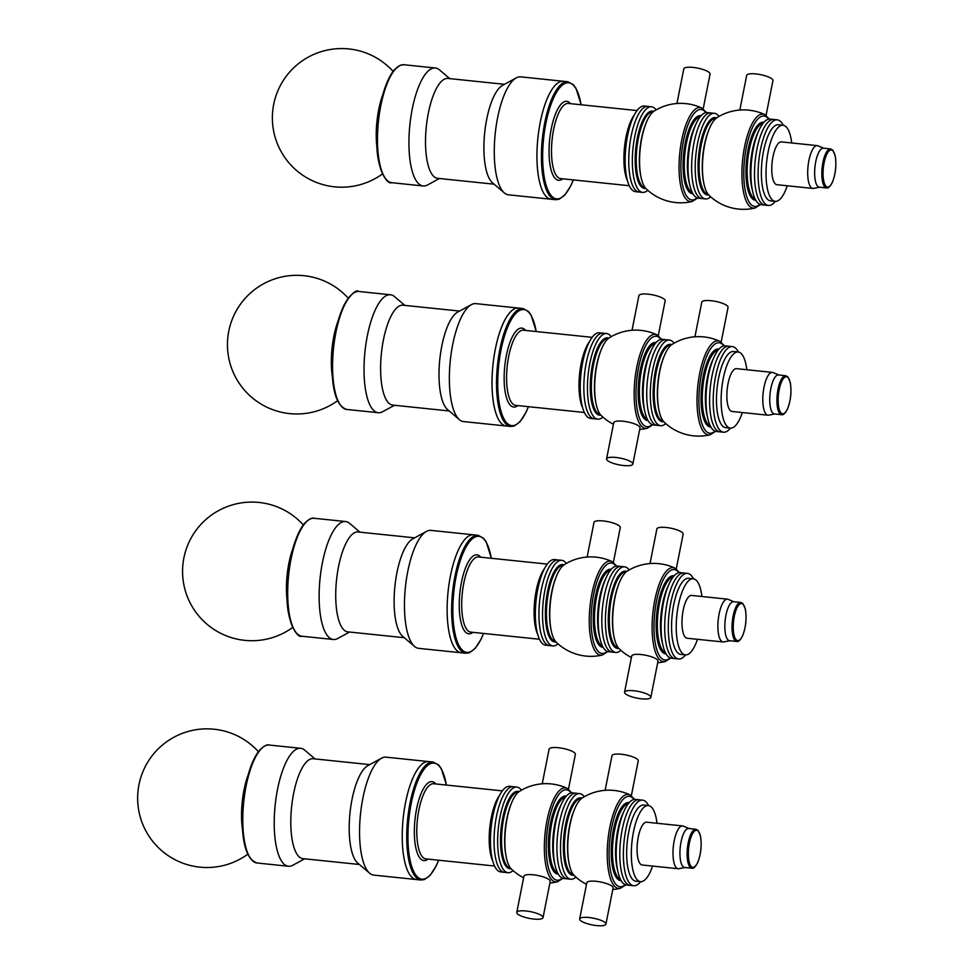 <?xml version="1.0" encoding="UTF-8"?>
<svg xmlns="http://www.w3.org/2000/svg" width="974" height="974" viewBox="0 0 974 974"><rect width="100%" height="100%" fill="white"/><g stroke="black" fill="none" stroke-linecap="round" stroke-linejoin="round"><path stroke-width="1.46" d="M602.869 417.055A43.039 14.16 -84.1 0 1 597.744 419.161L594.152 418.796A43.039 14.16 -84.1 0 1 584.51 374.527A43.039 14.16 -84.1 0 1 603.04 333.181L599.448 332.804A43.039 14.16 -84.1 0 0 582.817 361.792A43.039 14.16 -84.1 0 0 580.236 386.641A43.039 14.16 -84.1 0 0 590.561 418.418L594.152 418.796A43.039 14.16 -84.1 0 1 584.51 374.527A43.039 14.16 -84.1 0 1 603.04 333.181L606.632 333.558A43.039 14.16 -84.1 0 1 610.272 335.543A43.039 14.16 -84.1 0 1 611.209 336.675M522.977 308.527A59.292 19.504 -84.1 0 0 497.458 365.481A59.292 19.504 -84.1 0 0 510.729 426.478L506.237 426.003A59.292 19.504 -84.1 0 1 492.966 365.019A59.292 19.504 -84.1 0 1 518.485 308.064L475.811 303.632A59.292 19.504 -84.1 0 0 471.379 304.643A59.292 19.504 -84.1 0 0 449.367 376.232A59.292 19.504 -84.1 0 0 459.436 419.684A59.292 19.504 -84.1 0 0 463.575 421.584L506.237 426.003A59.292 19.504 -84.1 0 1 492.028 380.664A59.292 19.504 -84.1 0 1 518.485 308.064L522.977 308.527L528.505 311.51L531.061 315.016L536.284 331.537M557.968 643.814A43.039 14.16 -84.1 0 1 552.842 645.932L549.251 645.555A43.039 14.16 -84.1 0 1 539.62 601.287A43.039 14.16 -84.1 0 1 558.139 559.953L554.547 559.575A43.039 14.16 -84.1 0 0 537.916 588.564A43.039 14.16 -84.1 0 0 535.335 613.401A43.039 14.16 -84.1 0 0 545.659 645.178L549.251 645.555A43.039 14.16 -84.1 0 1 539.62 601.287A43.039 14.16 -84.1 0 1 558.139 559.953L561.73 560.318A43.039 14.16 -84.1 0 1 565.37 562.302A43.039 14.16 -84.1 0 1 566.308 563.447M478.076 535.286A59.292 19.504 -84.1 0 0 452.557 592.253A59.292 19.504 -84.1 0 0 465.828 653.237L461.335 652.775A59.292 19.504 -84.1 0 1 448.064 591.79A59.292 19.504 -84.1 0 1 473.583 534.823L430.91 530.392A59.292 19.504 -84.1 0 0 426.478 531.402A59.292 19.504 -84.1 0 0 405.391 587.359A59.292 19.504 -84.1 0 0 414.534 646.444A59.292 19.504 -84.1 0 0 418.674 648.343L461.335 652.775A59.292 19.504 -84.1 0 1 448.064 591.79A59.292 19.504 -84.1 0 1 473.583 534.823L478.076 535.286L483.603 538.281L486.16 541.775L491.383 558.309M647.771 190.283A43.039 14.16 -84.1 0 1 642.645 192.402L639.054 192.024A43.039 14.16 -84.1 0 1 629.411 147.756A43.039 14.16 -84.1 0 1 647.941 106.41A43.039 14.16 -84.1 0 1 647.941 106.422L644.35 106.044A43.039 14.16 -84.1 0 0 627.719 135.021A43.039 14.16 -84.1 0 0 625.138 159.87A43.039 14.16 -84.1 0 0 635.462 191.647L639.054 192.024A43.039 14.16 -84.1 0 1 629.411 147.756A43.039 14.16 -84.1 0 1 647.941 106.41L651.533 106.787A43.039 14.16 -84.1 0 1 655.173 108.771A43.039 14.16 -84.1 0 1 656.111 109.904M567.879 81.755A59.292 19.504 -84.1 0 0 542.36 138.722A59.292 19.504 -84.1 0 0 555.63 199.707L551.138 199.244A59.292 19.504 -84.1 0 1 537.867 138.259A59.292 19.504 -84.1 0 1 563.386 81.292L520.713 76.861A59.292 19.504 -84.1 0 0 516.281 77.871A59.292 19.504 -84.1 0 0 495.194 133.828A59.292 19.504 -84.1 0 0 504.337 192.913A59.292 19.504 -84.1 0 0 508.465 194.812L551.138 199.244A59.292 19.504 -84.1 0 1 537.867 138.259A59.292 19.504 -84.1 0 1 563.386 81.292L567.879 81.755L573.406 84.738L575.963 88.244L581.186 104.778M513.067 870.586A43.039 14.16 -84.1 0 1 507.941 872.692L504.349 872.327A43.039 14.16 -84.1 0 1 494.719 828.058A43.039 14.16 -84.1 0 1 513.237 786.712L509.646 786.335A43.039 14.16 -84.1 0 0 493.014 815.323A43.039 14.16 -84.1 0 0 490.433 840.172A43.039 14.16 -84.1 0 0 500.758 871.949L504.349 872.327A43.039 14.16 -84.1 0 1 494.719 828.058A43.039 14.16 -84.1 0 1 513.237 786.712L516.829 787.089A43.039 14.16 -84.1 0 1 520.469 789.074A43.039 14.16 -84.1 0 1 521.407 790.206M433.174 762.058A59.292 19.504 -84.1 0 0 407.656 819.012A59.292 19.504 -84.1 0 0 420.926 880.009L416.434 879.546A59.292 19.504 -84.1 0 1 403.163 818.55A59.292 19.504 -84.1 0 1 428.682 761.595L386.008 757.163A59.292 19.504 -84.1 0 0 381.577 758.174A59.292 19.504 -84.1 0 0 359.808 822.677A59.292 19.504 -84.1 0 0 369.645 873.215A59.292 19.504 -84.1 0 0 373.773 875.115L416.434 879.546A59.292 19.504 -84.1 0 1 402.481 827.096A59.292 19.504 -84.1 0 1 428.682 761.595L433.174 762.058L438.702 765.04L441.259 768.547L446.482 785.068M414.534 646.444L402.639 636.302A50.21 16.509 -84.1 0 1 394.896 586.263A50.21 16.509 -84.1 0 1 412.745 538.89L426.478 531.402M404.295 637.714L347.742 631.846A50.21 16.509 -84.1 0 1 336.505 580.2A50.21 16.509 -84.1 0 1 358.115 531.974L414.668 537.843M349.581 632.041L337.759 638.481A59.292 19.504 -84.1 0 1 333.327 639.492A59.292 19.504 -84.1 0 1 320.056 578.495A59.292 19.504 -84.1 0 1 345.575 521.54A59.292 19.504 -84.1 0 1 349.362 523.16A59.292 19.504 -84.1 0 1 349.703 523.428L359.942 532.157M459.436 419.684L447.541 409.543A50.21 16.509 -84.1 0 1 439.006 372.738A50.21 16.509 -84.1 0 1 457.646 312.118L471.379 304.643M449.197 410.955L392.644 405.087A50.21 16.509 -84.1 0 1 380.615 366.687A50.21 16.509 -84.1 0 1 403.017 305.203L459.57 311.071M394.482 405.269L382.66 411.71A59.292 19.504 -84.1 0 1 378.229 412.72A59.292 19.504 -84.1 0 1 364.033 367.368A59.292 19.504 -84.1 0 1 390.477 294.769A59.292 19.504 -84.1 0 1 394.604 296.668L404.843 305.398M369.645 873.215L357.738 863.074A50.21 16.509 -84.1 0 1 349.41 820.266A50.21 16.509 -84.1 0 1 367.843 765.649L381.577 758.174M359.394 864.486L302.841 858.618A50.21 16.509 -84.1 0 1 291.019 814.215A50.21 16.509 -84.1 0 1 313.214 758.734L369.767 764.614M304.679 858.8L292.857 865.241A59.292 19.504 -84.1 0 1 288.426 866.251A59.292 19.504 -84.1 0 1 274.473 813.814A59.292 19.504 -84.1 0 1 300.674 748.3A59.292 19.504 -84.1 0 1 304.801 750.199L315.04 758.929M504.337 192.913L492.442 182.771A50.21 16.509 -84.1 0 1 484.687 132.732A50.21 16.509 -84.1 0 1 502.547 85.359L516.281 77.871M494.098 184.183L437.545 178.315A50.21 16.509 -84.1 0 1 426.308 126.669A50.21 16.509 -84.1 0 1 447.918 78.444L504.471 84.312M439.384 178.51L427.562 184.95A59.292 19.504 -84.1 0 1 423.13 185.961A59.292 19.504 -84.1 0 1 409.859 124.964A59.292 19.504 -84.1 0 1 435.378 68.01A59.292 19.504 -84.1 0 1 439.505 69.897L449.744 78.626M775.353 201.362A43.039 14.16 -84.1 0 1 768.401 205.453L764.809 205.076A43.039 14.16 -84.1 0 1 755.179 160.807A43.039 14.16 -84.1 0 1 773.697 119.473L770.105 119.096A43.039 14.16 -84.1 0 0 753.474 148.085A43.039 14.16 -84.1 0 0 750.905 172.922A43.039 14.16 -84.1 0 0 761.218 204.71L764.809 205.076A43.039 14.16 -84.1 0 1 755.179 160.807A43.039 14.16 -84.1 0 1 773.697 119.473L777.289 119.839A43.039 14.16 -84.1 0 1 780.929 121.835A43.039 14.16 -84.1 0 1 783.254 125.269M826.512 187.933L819.329 187.178A19.602 6.453 -84.1 0 1 814.946 167.017A19.602 6.453 -84.1 0 1 823.383 148.182L830.566 148.925L832.733 150.081L835.12 155.426C836.666 164.667 835.741 173.676 832.344 182.43C830.165 186.618 828.217 188.445 826.512 187.933A19.602 6.453 -84.1 0 1 822.129 167.759A19.602 6.453 -84.1 0 1 830.566 148.925M819.658 187.215L813.558 188.396A21.513 7.074 -84.1 0 1 812.852 188.432A21.513 7.074 -84.1 0 1 808.03 166.298A21.513 7.074 -84.1 0 1 817.296 145.625A21.513 7.074 -84.1 0 1 817.977 145.808L823.7 148.218M812.852 188.432L776.911 184.707A21.513 7.074 -84.1 0 1 772.102 162.573A21.513 7.074 -84.1 0 1 781.355 141.9L817.296 145.625M787.26 185.778A38.254 12.577 -84.1 0 1 775.182 201.35A38.254 12.577 -84.1 0 1 766.623 162.001A38.254 12.577 -84.1 0 1 783.084 125.256A38.254 12.577 -84.1 0 1 786.322 127.022A38.254 12.577 -84.1 0 1 791.704 142.971M775.182 201.35L770.531 200.863A38.254 12.577 -84.1 0 1 761.972 161.514A38.254 12.577 -84.1 0 1 778.433 124.769L783.084 125.256M768.401 205.453A43.039 14.16 -84.1 0 1 758.77 161.185A43.039 14.16 -84.1 0 1 777.289 119.839M640.649 881.665A43.039 14.16 -84.1 0 1 633.709 885.756L630.105 885.378A43.039 14.16 -84.1 0 1 620.475 841.11A43.039 14.16 -84.1 0 1 638.993 799.764L635.401 799.398A43.039 14.16 -84.1 0 0 618.77 828.375A43.039 14.16 -84.1 0 0 616.201 853.224A43.039 14.16 -84.1 0 0 626.513 885.001L630.105 885.378A43.039 14.16 -84.1 0 1 620.475 841.11A43.039 14.16 -84.1 0 1 638.993 799.764L642.584 800.141A43.039 14.16 -84.1 0 1 646.225 802.126A43.039 14.16 -84.1 0 1 648.55 805.571M691.82 868.224L684.625 867.481A19.602 6.453 -84.1 0 1 680.242 847.319A19.602 6.453 -84.1 0 1 688.679 828.484L695.862 829.227L698.029 830.384L700.416 835.716C701.962 844.969 701.036 853.979 697.64 862.733C695.46 866.909 693.525 868.747 691.82 868.224A19.602 6.453 -84.1 0 1 687.425 848.062A19.602 6.453 -84.1 0 1 695.862 829.227M684.953 867.517L678.854 868.698A21.513 7.074 -84.1 0 1 678.148 868.735A21.513 7.074 -84.1 0 1 673.326 846.601A21.513 7.074 -84.1 0 1 682.591 825.928A21.513 7.074 -84.1 0 1 683.273 826.11L688.995 828.509M678.148 868.735L642.207 864.997A21.513 7.074 -84.1 0 1 637.398 842.863A21.513 7.074 -84.1 0 1 646.651 822.19L682.591 825.928M652.556 866.069A38.254 12.577 -84.1 0 1 640.49 881.64A38.254 12.577 -84.1 0 1 631.919 842.303A38.254 12.577 -84.1 0 1 648.38 805.547A38.254 12.577 -84.1 0 1 651.618 807.312A38.254 12.577 -84.1 0 1 657 823.274M640.49 881.64L635.827 881.166A38.254 12.577 -84.1 0 1 627.268 841.816A38.254 12.577 -84.1 0 1 643.729 805.072L648.38 805.547M633.709 885.756A43.039 14.16 -84.1 0 1 624.066 841.487A43.039 14.16 -84.1 0 1 642.584 800.141M685.55 654.893A43.039 14.16 -84.1 0 1 678.598 658.984L675.006 658.607A43.039 14.16 -84.1 0 1 665.376 614.351A43.039 14.16 -84.1 0 1 683.894 573.004L680.302 572.627A43.039 14.16 -84.1 0 0 663.671 601.615A43.039 14.16 -84.1 0 0 661.102 626.452A43.039 14.16 -84.1 0 0 671.415 658.241L675.006 658.607A43.039 14.16 -84.1 0 1 665.376 614.351A43.039 14.16 -84.1 0 1 683.894 573.004L687.486 573.369A43.039 14.16 -84.1 0 1 691.126 575.366A43.039 14.16 -84.1 0 1 693.451 578.799M736.721 641.464L729.526 640.709A19.602 6.453 -84.1 0 1 725.143 620.548A19.602 6.453 -84.1 0 1 733.58 601.713L740.764 602.456L742.931 603.612L745.317 608.957C746.863 618.198 745.938 627.207 742.541 635.961C740.362 640.149 738.426 641.976 736.721 641.464A19.602 6.453 -84.1 0 1 732.326 621.29A19.602 6.453 -84.1 0 1 740.764 602.456M729.855 640.746L723.755 641.927A21.513 7.074 -84.1 0 1 723.049 641.963A21.513 7.074 -84.1 0 1 718.228 619.829A21.513 7.074 -84.1 0 1 727.493 599.156A21.513 7.074 -84.1 0 1 728.175 599.339L733.897 601.749M723.049 641.963L687.108 638.238A21.513 7.074 -84.1 0 1 682.299 616.104A21.513 7.074 -84.1 0 1 691.552 595.431L727.493 599.156M697.457 639.309A38.254 12.577 -84.1 0 1 685.379 654.881A38.254 12.577 -84.1 0 1 676.82 615.531A38.254 12.577 -84.1 0 1 693.281 578.787A38.254 12.577 -84.1 0 1 696.52 580.553A38.254 12.577 -84.1 0 1 701.901 596.502M685.379 654.881L680.729 654.394A38.254 12.577 -84.1 0 1 672.17 615.044A38.254 12.577 -84.1 0 1 688.63 578.3L693.281 578.787M678.598 658.984A43.039 14.16 -84.1 0 1 668.968 614.716A43.039 14.16 -84.1 0 1 687.486 573.369M730.451 428.134A43.039 14.16 -84.1 0 1 723.499 432.213L719.908 431.847A43.039 14.16 -84.1 0 1 710.277 387.579A43.039 14.16 -84.1 0 1 728.796 346.233L725.204 345.867A43.039 14.16 -84.1 0 0 708.573 374.844A43.039 14.16 -84.1 0 0 706.004 399.693A43.039 14.16 -84.1 0 0 716.316 431.47L719.908 431.847A43.039 14.16 -84.1 0 1 710.277 387.579A43.039 14.16 -84.1 0 1 728.796 346.233L732.387 346.61A43.039 14.16 -84.1 0 1 736.027 348.595A43.039 14.16 -84.1 0 1 738.353 352.04M781.623 414.693L774.427 413.95A19.602 6.453 -84.1 0 1 770.044 393.788A19.602 6.453 -84.1 0 1 778.482 374.953L785.665 375.696L787.832 376.853L790.218 382.185C791.765 391.438 790.839 400.436 787.442 409.202C785.263 413.378 783.315 415.216 781.623 414.693A19.602 6.453 -84.1 0 1 777.228 394.531A19.602 6.453 -84.1 0 1 785.665 375.696M774.756 413.987L768.656 415.168A21.513 7.074 -84.1 0 1 767.95 415.204A21.513 7.074 -84.1 0 1 763.129 393.07A21.513 7.074 -84.1 0 1 772.394 372.397A21.513 7.074 -84.1 0 1 773.076 372.567L778.798 374.978M767.95 415.204L732.01 411.466A21.513 7.074 -84.1 0 1 727.201 389.332A21.513 7.074 -84.1 0 1 736.454 368.659L772.394 372.397M742.358 412.538A38.254 12.577 -84.1 0 1 730.281 428.11A38.254 12.577 -84.1 0 1 721.722 388.772A38.254 12.577 -84.1 0 1 738.182 352.016A38.254 12.577 -84.1 0 1 741.421 353.781A38.254 12.577 -84.1 0 1 746.802 369.743M730.281 428.11L725.63 427.635A38.254 12.577 -84.1 0 1 717.071 388.285A38.254 12.577 -84.1 0 1 733.532 351.529L738.182 352.016M723.499 432.213A43.039 14.16 -84.1 0 1 713.869 387.956A43.039 14.16 -84.1 0 1 732.387 346.61M766.063 115.358L772.954 80.586A13.393 3.421 -168.8 0 0 760.487 74.633A13.393 3.421 -168.8 0 0 746.681 75.375L739.826 110.038M757.614 111.888A13.393 3.421 -168.8 0 0 748.945 110.172A49.735 49.735 0 0 0 716.961 117.659A40.275 13.246 -84.1 0 0 703.082 155.402A40.275 13.246 -84.1 0 0 708.914 195.19A49.735 49.735 0 0 0 755.033 208.022L755.045 208.022A47.276 15.547 -84.1 0 1 742.663 159.517A47.276 15.547 -84.1 0 1 764.736 114.579A47.276 15.547 -84.1 0 1 764.748 114.579A49.735 49.735 0 0 0 757.614 111.888M710.643 196.809A43.039 14.16 -84.1 0 1 705.529 198.927A43.039 14.16 -84.1 0 1 695.886 154.659A43.039 14.16 -84.1 0 1 714.417 113.313A43.039 14.16 -84.1 0 1 718.057 115.297A43.039 14.16 -84.1 0 1 718.995 116.442M705.529 198.927L701.937 198.55A43.039 14.16 -84.1 0 1 692.295 154.282A43.039 14.16 -84.1 0 1 710.825 112.947L707.221 112.57A43.039 14.16 -84.1 0 0 690.603 141.559A43.039 14.16 -84.1 0 0 688.021 166.396A43.039 14.16 -84.1 0 0 698.334 198.185L701.937 198.55A43.039 14.16 -84.1 0 1 692.295 154.282A43.039 14.16 -84.1 0 1 710.825 112.947L714.417 113.313M607.131 460.191A13.393 3.421 -168.8 0 0 621.327 465.243A13.393 3.421 -168.8 0 0 632.844 464.087A13.393 3.421 -168.8 0 0 620.377 458.145A13.393 3.421 -168.8 0 0 606.571 458.888A13.393 3.421 -168.8 0 0 607.131 460.191M606.571 458.888L613.742 422.679A13.393 3.421 11.2 0 1 627.548 421.925A13.393 3.421 11.2 0 1 640.015 427.878L632.844 464.087M658.29 335.604L665.169 300.82A13.393 3.421 -168.8 0 0 652.702 294.866A13.393 3.421 -168.8 0 0 638.907 295.621L632.041 330.271M639.711 429.437A49.735 49.735 0 0 0 647.26 428.268L647.26 428.268A47.276 15.547 -84.1 0 1 634.89 379.75A47.276 15.547 -84.1 0 1 656.963 334.825A49.735 49.735 0 0 0 649.828 332.122A13.393 3.421 -168.8 0 0 641.16 330.405A49.735 49.735 0 0 0 609.176 337.905A40.275 13.246 -84.1 0 0 595.297 375.647A40.275 13.246 -84.1 0 0 601.128 415.435A49.735 49.735 0 0 0 613.437 424.238M665.741 423.58A43.039 14.16 -84.1 0 1 660.628 425.687L657.036 425.321A43.039 14.16 -84.1 0 1 647.393 381.053A43.039 14.16 -84.1 0 1 665.924 339.707L662.32 339.342A43.039 14.16 -84.1 0 0 645.701 368.318A43.039 14.16 -84.1 0 0 643.12 393.167A43.039 14.16 -84.1 0 0 653.444 424.944L657.036 425.321A43.039 14.16 -84.1 0 1 647.393 381.053A43.039 14.16 -84.1 0 1 665.924 339.707L669.515 340.084A43.039 14.16 -84.1 0 1 673.156 342.069A43.039 14.16 -84.1 0 1 674.093 343.201M656.963 334.825L661.577 339.317M597.744 419.161A43.039 14.16 -84.1 0 1 588.113 374.893A43.039 14.16 -84.1 0 1 606.632 333.558M382.794 94.721A44.609 14.671 95.9 0 0 377.169 149.01M337.893 321.493A44.609 14.671 95.9 0 0 332.268 375.769M292.991 548.252A44.609 14.671 95.9 0 0 287.367 602.541M248.09 775.024A44.609 14.671 95.9 0 0 242.465 829.3M703.191 108.832L710.07 74.061A13.393 3.421 -168.8 0 0 697.603 68.107A13.393 3.421 -168.8 0 0 683.809 68.85L676.942 103.512M701.889 108.065A49.735 49.735 0 0 0 694.73 105.362A13.393 3.421 -168.8 0 0 686.061 103.646A49.735 49.735 0 0 0 654.078 111.133A40.275 13.246 -84.1 0 0 640.198 148.876A40.275 13.246 -84.1 0 0 646.03 188.664A49.735 49.735 0 0 0 692.161 201.496L692.161 201.496A47.276 15.547 -84.1 0 1 679.791 152.991A47.276 15.547 -84.1 0 1 701.864 108.053L706.479 112.558M642.645 192.402A43.039 14.16 -84.1 0 1 633.015 148.133A43.039 14.16 -84.1 0 1 651.533 106.787M721.162 342.13L728.053 307.346A13.393 3.421 -168.8 0 0 715.586 301.392A13.393 3.421 -168.8 0 0 701.779 302.147L694.925 336.797M719.871 341.363A49.735 49.735 0 0 0 712.712 338.648A13.393 3.421 -168.8 0 0 704.044 336.931A49.735 49.735 0 0 0 672.06 344.431A40.275 13.246 -84.1 0 0 658.181 382.173A40.275 13.246 -84.1 0 0 664.012 421.961A49.735 49.735 0 0 0 710.131 434.794M715.586 431.336L710.143 434.794A47.276 15.547 -84.1 0 1 697.761 386.276A47.276 15.547 -84.1 0 1 719.847 341.35L724.461 345.843M660.628 425.687A43.039 14.16 -84.1 0 1 650.985 381.431A43.039 14.16 -84.1 0 1 669.515 340.084M613.389 562.363L620.268 527.591A13.393 3.421 -168.8 0 0 607.8 521.638A13.393 3.421 -168.8 0 0 594.006 522.381L587.139 557.043M612.086 561.596A49.735 49.735 0 0 0 604.927 558.893A13.393 3.421 -168.8 0 0 596.258 557.177A49.735 49.735 0 0 0 564.275 564.664A40.275 13.246 -84.1 0 0 550.395 602.407A40.275 13.246 -84.1 0 0 556.227 642.195A49.735 49.735 0 0 0 602.358 655.027L602.358 655.027A47.276 15.547 -84.1 0 1 589.988 606.522A47.276 15.547 -84.1 0 1 612.062 561.584L616.676 566.089M620.84 650.34A43.039 14.16 -84.1 0 1 615.726 652.458L612.135 652.081A43.039 14.16 -84.1 0 1 602.492 607.813A43.039 14.16 -84.1 0 1 621.022 566.478L617.419 566.101A43.039 14.16 -84.1 0 0 600.8 595.09A43.039 14.16 -84.1 0 0 598.219 619.927A43.039 14.16 -84.1 0 0 608.543 651.716L612.135 652.081A43.039 14.16 -84.1 0 1 602.492 607.813A43.039 14.16 -84.1 0 1 621.022 566.478L624.614 566.844A43.039 14.16 -84.1 0 1 628.254 568.828A43.039 14.16 -84.1 0 1 629.192 569.973M552.842 645.932A43.039 14.16 -84.1 0 1 543.212 601.664A43.039 14.16 -84.1 0 1 561.73 560.318M625.113 693.476A13.393 3.421 -168.8 0 0 639.297 698.528A13.393 3.421 -168.8 0 0 650.827 697.384A13.393 3.421 -168.8 0 0 638.347 691.43A13.393 3.421 -168.8 0 0 624.553 692.185A13.393 3.421 -168.8 0 0 625.113 693.476M624.553 692.185L631.724 655.977A13.393 3.421 11.2 0 1 645.519 655.222A13.393 3.421 11.2 0 1 657.998 661.176L650.827 697.384M676.26 568.889L683.151 534.117A13.393 3.421 -168.8 0 0 670.684 528.164A13.393 3.421 -168.8 0 0 656.878 528.919L650.023 563.569M674.97 568.122A49.735 49.735 0 0 0 667.811 565.419A13.393 3.421 -168.8 0 0 659.142 563.702A49.735 49.735 0 0 0 627.159 571.19A40.275 13.246 -84.1 0 0 613.279 608.933A40.275 13.246 -84.1 0 0 619.111 648.721A49.735 49.735 0 0 0 631.42 657.523M657.681 662.734A49.735 49.735 0 0 0 665.23 661.553L665.242 661.553A47.276 15.547 -84.1 0 1 652.86 613.048A47.276 15.547 -84.1 0 1 674.945 568.11L679.56 572.615M615.726 652.458A43.039 14.16 -84.1 0 1 606.084 608.19A43.039 14.16 -84.1 0 1 624.614 566.844M580.212 920.247A13.393 3.421 -168.8 0 0 594.408 925.3A13.393 3.421 -168.8 0 0 605.925 924.156A13.393 3.421 -168.8 0 0 593.446 918.202A13.393 3.421 -168.8 0 0 579.652 918.945A13.393 3.421 -168.8 0 0 580.212 920.247M579.652 918.945L586.823 882.736A13.393 3.421 11.2 0 1 600.617 881.994A13.393 3.421 11.2 0 1 613.096 887.935L605.925 924.156M631.359 795.661L638.25 760.877A13.393 3.421 -168.8 0 0 625.783 754.923A13.393 3.421 -168.8 0 0 611.989 755.678L605.122 790.328M612.78 889.493A49.735 49.735 0 0 0 620.341 888.325L620.341 888.325A47.276 15.547 -84.1 0 1 607.959 839.807A47.276 15.547 -84.1 0 1 630.044 794.881A49.735 49.735 0 0 0 622.91 792.179A13.393 3.421 -168.8 0 0 614.241 790.462A49.735 49.735 0 0 0 582.257 797.962A40.275 13.246 -84.1 0 0 568.378 835.704A40.275 13.246 -84.1 0 0 574.21 875.492A49.735 49.735 0 0 0 586.518 884.295M630.044 794.881L634.658 799.374M575.938 877.111A43.039 14.16 -84.1 0 1 570.825 879.218A43.039 14.16 -84.1 0 1 561.182 834.962A43.039 14.16 -84.1 0 1 579.713 793.615A43.039 14.16 -84.1 0 1 583.353 795.6A43.039 14.16 -84.1 0 1 584.29 796.732M570.825 879.218L567.233 878.852A43.039 14.16 -84.1 0 1 557.591 834.584A43.039 14.16 -84.1 0 1 576.121 793.238L572.529 792.873A43.039 14.16 -84.1 0 0 555.898 821.849A43.039 14.16 -84.1 0 0 553.317 846.698A43.039 14.16 -84.1 0 0 563.642 878.475L567.233 878.852A43.039 14.16 -84.1 0 1 557.591 834.584A43.039 14.16 -84.1 0 1 576.121 793.238L579.713 793.615M517.328 913.722A13.393 3.421 -168.8 0 0 531.524 918.774A13.393 3.421 -168.8 0 0 543.042 917.618A13.393 3.421 -168.8 0 0 530.574 911.676A13.393 3.421 -168.8 0 0 516.78 912.419A13.393 3.421 -168.8 0 0 517.328 913.722M516.78 912.419L523.939 876.21A13.393 3.421 11.2 0 1 537.745 875.468A13.393 3.421 11.2 0 1 550.213 881.409L543.042 917.618M568.487 789.135L575.366 754.351A13.393 3.421 -168.8 0 0 562.899 748.397A13.393 3.421 -168.8 0 0 549.105 749.152L542.238 783.802M567.185 788.368A49.735 49.735 0 0 0 560.026 785.653A13.393 3.421 -168.8 0 0 551.357 783.936A49.735 49.735 0 0 0 519.373 791.436A40.275 13.246 -84.1 0 0 505.494 829.178A40.275 13.246 -84.1 0 0 511.326 868.966A49.735 49.735 0 0 0 523.635 877.769M549.908 882.968A49.735 49.735 0 0 0 557.457 881.799L557.457 881.799A47.276 15.547 -84.1 0 1 545.087 833.281A47.276 15.547 -84.1 0 1 567.16 788.356L571.787 792.848M507.941 872.692A43.039 14.16 -84.1 0 1 498.311 828.424A43.039 14.16 -84.1 0 1 516.829 787.089M580.236 386.641L580.248 385.473A39.033 12.845 -84.1 0 1 582.586 362.937L582.817 361.792M582.61 407.668A37.779 12.431 -84.1 0 1 579.591 374.016A37.779 12.431 -84.1 0 1 589.453 341.691M584.351 412.489L515.648 405.354A37.779 12.431 -84.1 0 1 507.186 366.492A37.779 12.431 -84.1 0 1 523.452 330.21L592.155 337.345M517.827 405.574A39.691 13.052 -84.1 0 1 504.69 367.003A39.691 13.052 -84.1 0 1 525.205 329.955A39.691 13.052 -84.1 0 1 525.631 330.429M528.395 406.682A58.33 19.188 -84.1 0 1 502.499 415.679A58.33 19.188 -84.1 0 1 502.742 342.276A58.33 19.188 -84.1 0 1 528.712 312.264A58.33 19.188 -84.1 0 1 536.199 331.525M535.335 613.401L535.347 612.232A39.033 12.845 -84.1 0 1 537.685 589.696L537.916 588.564M537.709 634.439A37.779 12.431 -84.1 0 1 534.689 600.775A37.779 12.431 -84.1 0 1 544.551 568.463M539.45 639.248L470.746 632.114A37.779 12.431 -84.1 0 1 462.285 593.263A37.779 12.431 -84.1 0 1 478.551 556.97L547.254 564.104M472.926 632.345A39.691 13.052 -84.1 0 1 459.789 593.763A39.691 13.052 -84.1 0 1 480.304 556.714A39.691 13.052 -84.1 0 1 480.73 557.201M483.494 633.441A58.33 19.188 -84.1 0 1 457.597 642.438A58.33 19.188 -84.1 0 1 457.841 569.035A58.33 19.188 -84.1 0 1 483.81 539.024A58.33 19.188 -84.1 0 1 491.298 558.297M625.138 159.87L625.15 158.701A39.033 12.845 -84.1 0 1 627.487 136.165L627.719 135.021M627.512 180.908A37.779 12.431 -84.1 0 1 624.492 147.244A37.779 12.431 -84.1 0 1 634.354 114.92M629.253 185.717L560.549 178.583A37.779 12.431 -84.1 0 1 552.088 139.732A37.779 12.431 -84.1 0 1 568.353 103.439L637.057 110.573M562.729 178.814A39.691 13.052 -84.1 0 1 549.592 140.232A39.691 13.052 -84.1 0 1 570.107 103.183A39.691 13.052 -84.1 0 1 570.533 103.67M573.296 179.91A58.33 19.188 -84.1 0 1 547.4 188.907A58.33 19.188 -84.1 0 1 547.644 115.504A58.33 19.188 -84.1 0 1 573.601 85.493A58.33 19.188 -84.1 0 1 581.101 104.766M490.433 840.172L490.446 839.004A39.033 12.845 -84.1 0 1 492.783 816.468L493.014 815.323M492.807 861.199A37.779 12.431 -84.1 0 1 489.788 827.547A37.779 12.431 -84.1 0 1 499.65 795.222M494.561 866.02L425.845 858.885A37.779 12.431 -84.1 0 1 417.383 820.023A37.779 12.431 -84.1 0 1 433.649 783.741L502.353 790.876M428.024 859.117A39.691 13.052 -84.1 0 1 414.887 820.534A39.691 13.052 -84.1 0 1 435.402 783.486A39.691 13.052 -84.1 0 1 435.828 783.96M438.592 860.212A58.33 19.188 -84.1 0 1 412.696 869.21A58.33 19.188 -84.1 0 1 412.939 795.807A58.33 19.188 -84.1 0 1 438.909 765.795A58.33 19.188 -84.1 0 1 446.396 785.056M295.171 631.322A58.33 19.188 -84.1 0 1 288.024 575.171A58.33 19.188 -84.1 0 1 306.554 521.687M301.891 636.229A59.292 19.504 -84.1 0 1 288.621 575.232A59.292 19.504 -84.1 0 1 314.139 518.278C312.143 517.486 309.05 519.045 304.886 522.965C300.333 528.176 296.437 536.382 293.186 547.583C289.315 561.365 287.269 575.975 287.05 591.388C285.772 620.438 296.875 638.627 301.891 636.229L333.327 639.492M332.012 363.789A58.33 19.188 -84.1 0 1 351.456 294.915M332.584 364.106A59.292 19.504 -84.1 0 1 359.041 291.506C356.216 289.181 351.212 293.722 344.005 305.118C336.602 320.957 332.597 340.547 331.964 363.874C331.939 391.171 336.882 406.365 346.793 409.457A59.292 19.504 -84.1 0 1 332.584 364.106M250.269 858.094A58.33 19.188 -84.1 0 1 242.453 810.356A58.33 19.188 -84.1 0 1 261.653 748.446M243.037 810.551A59.292 19.504 -84.1 0 1 269.238 745.037C267.229 744.246 264.149 745.816 259.973 749.736C256.539 753.633 253.447 759.379 250.671 766.976C246.142 779.748 243.378 794.224 242.404 810.392C241.235 841.536 246.093 859.068 256.99 862.988A59.292 19.504 -84.1 0 1 243.037 810.551M384.974 177.792A58.33 19.188 -84.1 0 1 377.827 121.64A58.33 19.188 -84.1 0 1 396.357 68.156M391.694 182.686A59.292 19.504 -84.1 0 1 378.411 121.701A59.292 19.504 -84.1 0 1 403.942 64.747L400.375 65.221L394.689 69.434C390.136 74.645 386.24 82.851 382.989 94.052C379.117 107.834 377.072 122.444 376.853 137.858C375.562 166.907 386.678 185.097 391.694 182.686L423.13 185.961M832.94 150.836A18.652 6.136 -84.1 0 1 832.332 182.235A18.652 6.136 -84.1 0 1 823.054 172.495A18.652 6.136 -84.1 0 1 832.94 150.836M698.236 831.126A18.652 6.136 -84.1 0 1 697.628 862.538A18.652 6.136 -84.1 0 1 688.35 852.798A18.652 6.136 -84.1 0 1 698.236 831.126M743.138 604.367A18.652 6.136 -84.1 0 1 742.529 635.766A18.652 6.136 -84.1 0 1 733.252 626.026A18.652 6.136 -84.1 0 1 743.138 604.367M788.039 377.595A18.652 6.136 -84.1 0 1 787.43 408.995A18.652 6.136 -84.1 0 1 778.153 399.267A18.652 6.136 -84.1 0 1 788.039 377.595M750.905 172.922L750.905 171.716A38.887 12.784 -84.1 0 1 753.231 149.266L753.474 148.085M752.318 189.942A38.254 12.577 -84.1 0 1 758.369 131.721M755.179 199.11A38.254 12.577 -84.1 0 1 747.752 160.04A38.254 12.577 -84.1 0 1 763.044 123.333M755.8 200.267A39.204 12.893 -84.1 0 1 746.547 159.919A39.204 12.893 -84.1 0 1 763.884 122.322M759.927 204.382A45.461 14.951 -84.1 0 1 744.355 161.221A45.461 14.951 -84.1 0 1 767.914 118.134A45.461 14.951 -84.1 0 1 768.766 119.145M703.605 182.126A38.254 12.577 -84.1 0 1 709.084 129.359M708.183 194.386A38.254 12.577 -84.1 0 1 699.722 155.061A38.254 12.577 -84.1 0 1 716.085 118.292M708.609 194.885A38.887 12.784 -84.1 0 1 698.662 154.951A38.887 12.784 -84.1 0 1 716.608 117.903M643.12 393.167L643.12 391.95A38.887 12.784 -84.1 0 1 645.458 369.511L645.701 368.318M644.532 410.188A38.254 12.577 -84.1 0 1 650.583 351.955M647.393 419.344A38.254 12.577 -84.1 0 1 639.979 380.286A38.254 12.577 -84.1 0 1 655.259 343.579M648.014 420.512A39.204 12.893 -84.1 0 1 638.761 380.152A39.204 12.893 -84.1 0 1 656.111 342.556M652.142 424.615A45.461 14.951 -84.1 0 1 636.57 381.467A45.461 14.951 -84.1 0 1 660.129 338.368A45.461 14.951 -84.1 0 1 660.993 339.39M595.82 402.359A38.254 12.577 -84.1 0 1 601.299 349.605M600.398 414.632A38.254 12.577 -84.1 0 1 591.936 375.294A38.254 12.577 -84.1 0 1 608.3 338.538M600.836 415.131A38.887 12.784 -84.1 0 1 590.889 375.185A38.887 12.784 -84.1 0 1 608.823 338.136M688.021 166.396L688.021 165.19A38.887 12.784 -84.1 0 1 690.359 142.74L690.603 141.559M689.434 183.416A38.254 12.577 -84.1 0 1 695.485 125.183M692.295 192.572A38.254 12.577 -84.1 0 1 684.88 153.515A38.254 12.577 -84.1 0 1 700.16 116.807M692.916 193.741A39.204 12.893 -84.1 0 1 683.663 153.393A39.204 12.893 -84.1 0 1 701.012 115.796M697.043 197.856A45.461 14.951 -84.1 0 1 681.471 154.696A45.461 14.951 -84.1 0 1 705.03 111.608A45.461 14.951 -84.1 0 1 705.894 112.619M640.722 175.6A38.254 12.577 -84.1 0 1 646.2 122.834M645.299 187.86A38.254 12.577 -84.1 0 1 636.838 148.523A38.254 12.577 -84.1 0 1 653.201 111.766M645.738 188.359A38.887 12.784 -84.1 0 1 635.791 148.425A38.887 12.784 -84.1 0 1 653.724 111.377M706.004 399.693L706.004 398.476A38.887 12.784 -84.1 0 1 708.329 376.037L708.573 374.844M707.416 416.714A38.254 12.577 -84.1 0 1 713.467 358.481M710.277 425.869A38.254 12.577 -84.1 0 1 702.863 386.812A38.254 12.577 -84.1 0 1 718.142 350.104M710.898 427.038A39.204 12.893 -84.1 0 1 701.645 386.678A39.204 12.893 -84.1 0 1 718.982 349.094M715.026 431.153A45.461 14.951 -84.1 0 1 699.454 387.993A45.461 14.951 -84.1 0 1 723.012 344.893A45.461 14.951 -84.1 0 1 723.865 345.916M658.704 408.885A38.254 12.577 -84.1 0 1 664.183 356.131M663.282 421.158A38.254 12.577 -84.1 0 1 654.82 381.82A38.254 12.577 -84.1 0 1 671.183 345.064M663.708 421.657A38.887 12.784 -84.1 0 1 653.761 381.711A38.887 12.784 -84.1 0 1 671.707 344.662M598.219 619.927L598.219 618.721A38.887 12.784 -84.1 0 1 600.556 596.271L600.8 595.09M599.643 636.947A38.254 12.577 -84.1 0 1 605.682 578.726M602.492 646.103A38.254 12.577 -84.1 0 1 595.077 607.046A38.254 12.577 -84.1 0 1 610.357 570.338M603.113 647.272A39.204 12.893 -84.1 0 1 593.86 606.924A39.204 12.893 -84.1 0 1 611.209 569.327M607.24 651.387A45.461 14.951 -84.1 0 1 591.668 608.226A45.461 14.951 -84.1 0 1 615.227 565.139A45.461 14.951 -84.1 0 1 616.092 566.15M550.919 629.131A38.254 12.577 -84.1 0 1 556.398 576.365M555.497 641.391A38.254 12.577 -84.1 0 1 547.035 602.066A38.254 12.577 -84.1 0 1 563.398 565.297M555.935 641.89A38.887 12.784 -84.1 0 1 545.988 601.956A38.887 12.784 -84.1 0 1 563.922 564.908M661.102 626.452L661.102 625.247A38.887 12.784 -84.1 0 1 663.428 602.796L663.671 601.615M662.515 643.473A38.254 12.577 -84.1 0 1 668.566 585.252M665.376 652.641A38.254 12.577 -84.1 0 1 657.961 613.571A38.254 12.577 -84.1 0 1 673.241 576.864M665.997 653.798A39.204 12.893 -84.1 0 1 656.744 613.45A39.204 12.893 -84.1 0 1 674.081 575.853M670.124 657.913A45.461 14.951 -84.1 0 1 654.552 614.752A45.461 14.951 -84.1 0 1 678.111 571.665A45.461 14.951 -84.1 0 1 678.963 572.675M613.803 635.657A38.254 12.577 -84.1 0 1 619.281 582.89M618.38 647.929A38.254 12.577 -84.1 0 1 609.919 608.592A38.254 12.577 -84.1 0 1 626.282 571.823M618.807 648.416A38.887 12.784 -84.1 0 1 608.872 608.482A38.887 12.784 -84.1 0 1 626.806 571.434M616.201 853.224L616.201 852.006A38.887 12.784 -84.1 0 1 618.527 829.568L618.77 828.375M617.613 870.245A38.254 12.577 -84.1 0 1 623.664 812.012M620.475 879.4A38.254 12.577 -84.1 0 1 613.06 840.343A38.254 12.577 -84.1 0 1 628.34 803.635M621.095 880.569A39.204 12.893 -84.1 0 1 611.842 840.209A39.204 12.893 -84.1 0 1 629.18 802.625M625.223 884.684A45.461 14.951 -84.1 0 1 609.651 841.524A45.461 14.951 -84.1 0 1 633.21 798.424A45.461 14.951 -84.1 0 1 634.062 799.447M568.901 862.428A38.254 12.577 -84.1 0 1 574.38 809.662M573.479 874.689A38.254 12.577 -84.1 0 1 565.017 835.351A38.254 12.577 -84.1 0 1 581.381 798.595M573.905 875.188A38.887 12.784 -84.1 0 1 563.97 835.242A38.887 12.784 -84.1 0 1 581.904 798.193M553.317 846.698L553.317 845.481A38.887 12.784 -84.1 0 1 555.655 823.042L555.898 821.849M554.742 863.719A38.254 12.577 -84.1 0 1 560.781 805.486M557.591 872.874A38.254 12.577 -84.1 0 1 550.176 833.817A38.254 12.577 -84.1 0 1 565.456 797.109M558.212 874.043A39.204 12.893 -84.1 0 1 548.959 833.683A39.204 12.893 -84.1 0 1 566.308 796.099M562.339 878.146A45.461 14.951 -84.1 0 1 546.767 834.998A45.461 14.951 -84.1 0 1 570.326 791.899A45.461 14.951 -84.1 0 1 571.19 792.921M506.017 855.89A38.254 12.577 -84.1 0 1 511.496 803.136M510.595 868.163A38.254 12.577 -84.1 0 1 502.134 828.825A38.254 12.577 -84.1 0 1 518.497 792.069M511.033 868.662A38.887 12.784 -84.1 0 1 501.086 828.716A38.887 12.784 -84.1 0 1 519.02 791.667M510.729 426.478L514.223 426.015L519.97 421.791L525.911 412.562L528.48 406.682M465.828 653.237L469.334 652.775L475.068 648.55L481.01 639.321L483.579 633.453M555.63 199.707L559.125 199.244L564.871 195.019L570.813 185.791L573.382 179.922M420.926 880.009L424.433 879.546L430.167 875.322L436.108 866.093L438.677 860.212M345.575 521.54L314.139 518.278M390.477 294.769L359.041 291.506M378.229 412.72L346.793 409.457M300.674 748.3L269.238 745.037M288.426 866.251L256.99 862.988M435.378 68.01L403.942 64.747M755.045 208.022L760.487 204.577M769.363 119.084L764.736 114.579M647.26 428.268L652.702 424.81M393.094 71.382A69.337 69.337 0 0 0 284.676 78.419A69.337 69.337 0 0 0 382.453 173.956M348.205 298.154A69.337 69.337 0 0 0 239.774 305.179A69.337 69.337 0 0 0 337.552 400.728M303.304 524.913A69.337 69.337 0 0 0 194.873 531.95A69.337 69.337 0 0 0 292.65 627.487M258.402 751.684A69.337 69.337 0 0 0 149.972 758.709A69.337 69.337 0 0 0 247.749 854.259M692.161 201.496L697.603 198.039M602.358 655.027L607.813 651.569M665.242 661.553L670.684 658.107M620.341 888.325L625.783 884.867M557.457 881.799L562.911 878.341"/></g></svg>
